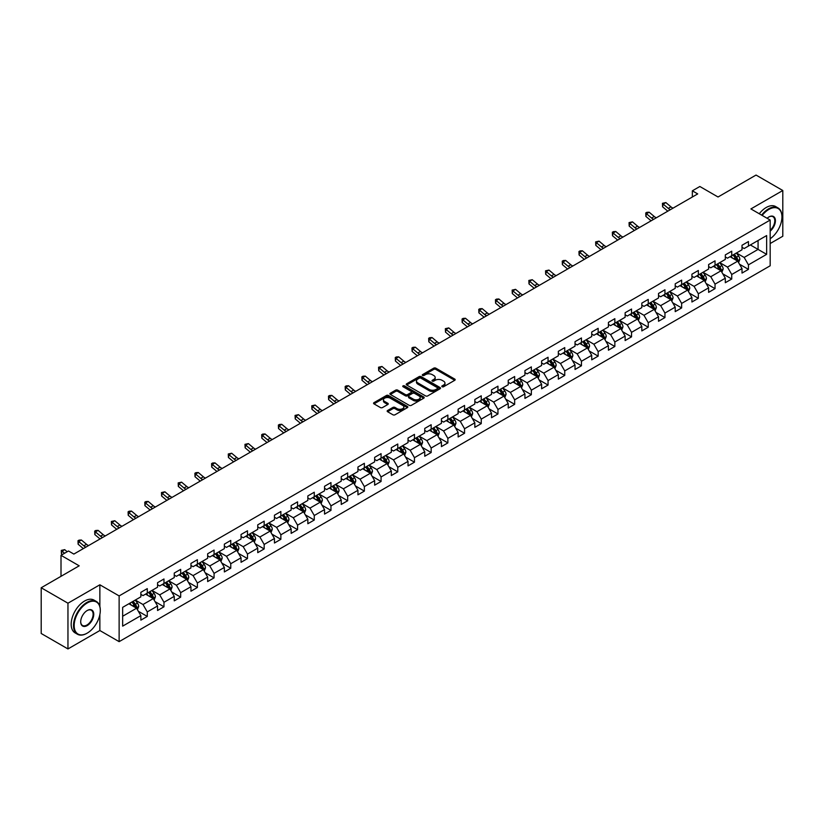 <?xml version="1.0" encoding="UTF-8"?>
<svg xmlns="http://www.w3.org/2000/svg" width="824" height="824" viewBox="0 0 824 824"><rect width="100%" height="100%" fill="white"/><g stroke="black" fill="none" stroke-linecap="round" stroke-linejoin="round"><path stroke-width="1.24" d="M442.107 386.744A1.04 0.597 0 0 0 443.58 386.744L454.745 380.297A1.483 0.855 0 0 0 455.178 379.689A1.483 0.855 0 0 0 454.745 379.081L435.834 368.163A1.483 0.855 0 0 0 433.733 368.163L422.568 374.611A1.04 0.597 0 0 0 424.041 375.456L425.483 374.621A4.759 2.75 0 0 1 432.209 374.621L433.784 375.538A4.759 2.75 0 0 1 435.175 377.474A4.759 2.75 0 0 1 433.784 379.421L432.343 380.245A1.04 0.597 0 0 0 433.805 381.1L435.257 380.266A4.759 2.75 0 0 1 441.973 380.266L443.559 381.172A4.759 2.75 0 0 1 444.95 383.119A4.759 2.75 0 0 1 443.559 385.055L442.107 385.889A1.04 0.597 0 0 0 442.107 386.744L442.107 385.889M387.599 410.507A1.483 0.855 0 0 0 387.167 411.114A1.483 0.855 0 0 0 387.599 411.722L392.914 414.781A1.483 0.855 0 0 0 395.015 414.781L407.406 407.623A1.483 0.855 0 0 0 407.849 407.015A1.483 0.855 0 0 0 407.406 406.407L388.495 395.489A1.483 0.855 0 0 0 386.394 395.489L373.993 402.648A1.483 0.855 0 0 0 373.56 403.255A1.483 0.855 0 0 0 373.993 403.863L380.41 407.561A1.483 0.855 0 0 0 382.511 407.561L387.816 404.502A1.483 0.855 0 0 0 388.248 403.894A1.483 0.855 0 0 0 387.816 403.286L384.633 401.453A3.976 2.297 0 0 1 383.469 399.825A3.976 2.297 0 0 1 385.92 397.704A3.976 2.297 0 0 1 390.257 398.208L402.709 405.398A3.976 2.297 0 0 1 403.873 407.015A3.976 2.297 0 0 1 401.422 409.137A3.976 2.297 0 0 1 397.086 408.642L395.015 407.437A1.483 0.855 0 0 0 392.914 407.437L387.599 410.507L387.599 411.722M770.172 243.533L782.8 236.241L782.8 190.509L756.041 175.059L718.034 196.998L699.844 186.492L692.345 190.818L697.701 193.908L73.851 554.078L68.495 550.988L61.007 555.314L61.007 576.326M99.859 606.505L99.859 584.793L67.959 603.209L41.2 587.759L79.197 565.82L61.007 555.314M99.859 584.793L119.13 595.917L770.172 220.049L770.172 265.781L119.13 641.649L119.13 595.917M782.8 190.509L750.901 208.925L770.172 220.049M425.586 395.911A1.483 0.855 0 0 0 427.687 395.911L440.088 388.753A1.483 0.855 0 0 0 440.521 388.156A1.483 0.855 0 0 0 440.088 387.548L421.177 376.63A1.483 0.855 0 0 0 419.076 376.63L406.675 383.788A1.483 0.855 0 0 0 406.242 384.386A1.483 0.855 0 0 0 406.675 384.993L425.586 395.911M403.461 386.961A1.04 0.597 0 0 1 404.522 387.115L423.732 398.198L411.351 405.346A1.483 0.855 0 0 1 409.25 405.346L390.339 394.428L390.339 393.213A1.483 0.855 0 0 0 389.896 393.821A1.483 0.855 0 0 0 390.339 394.428M390.339 393.213L395.644 390.154A1.483 0.855 0 0 1 397.745 390.154L405.418 394.583A1.483 0.855 0 0 0 407.519 394.583L411.032 392.554A1.483 0.855 0 0 0 411.475 391.946A1.483 0.855 0 0 0 411.032 391.338L403.049 386.724A1.04 0.597 0 0 1 404.522 385.879L423.752 396.983A1.483 0.855 0 0 1 424.185 397.58A1.483 0.855 0 0 1 423.752 398.188L423.752 396.983M67.959 603.209L67.959 648.941L41.2 633.491L41.2 587.759M138.339 611.274L147.28 616.434L147.28 611.923L157.559 605.99L157.559 610.502L163.976 606.794L163.976 602.282L174.255 596.349L174.255 600.861L180.683 597.153L180.683 592.641L190.952 586.709L190.952 591.22L197.379 587.512L197.379 583.001L207.658 577.068L207.658 581.579L214.075 577.871L214.075 573.36L224.355 567.427L224.355 571.938L230.772 568.23L230.772 563.719L241.051 557.786L241.051 562.298L247.478 558.59L247.478 554.078L257.747 548.145L257.747 552.657L264.174 548.949L264.174 544.437L274.443 538.505L274.443 543.016L280.871 539.308L280.871 534.797L291.15 528.864L291.15 533.375L297.567 529.667L297.567 525.156L307.846 519.223L307.846 523.734L314.274 520.026L314.274 515.515L324.543 509.582L324.543 514.094L330.97 510.386L330.97 505.874L341.239 499.941L341.239 504.453L347.666 500.745L347.666 496.233L357.946 490.301L357.946 494.812L364.363 491.104L364.363 486.593L374.642 480.66L374.642 485.171L381.069 481.463L381.069 476.952L391.338 471.019L391.338 475.53L397.765 471.822L397.765 467.311L408.034 461.378L408.034 465.89L414.462 462.182L414.462 457.67L424.741 451.737L424.741 456.249L431.158 452.541L431.158 448.029L441.437 442.097L441.437 446.608L447.865 442.9L447.865 438.389L458.134 432.456L458.134 436.967L464.561 433.259L464.561 428.748L474.83 422.815L474.83 427.326L481.257 423.618L481.257 419.107L491.537 413.174L491.537 417.686L497.954 413.978L497.954 409.466L508.233 403.533L508.233 408.045L514.66 404.337L514.66 399.825L524.929 393.893L524.929 398.404L531.356 394.696L531.356 390.185L541.625 384.252L541.625 388.763L548.053 385.055L548.053 380.544L558.332 374.611L558.332 379.122L564.749 375.414L564.749 370.903L575.028 364.97L575.028 369.482L581.456 365.774L581.456 361.262L591.725 355.329L591.725 359.841L598.152 356.133L598.152 351.621L608.421 345.689L608.421 350.2L614.848 346.492L614.848 341.981L625.128 336.048L625.128 340.559L631.544 336.851L631.544 332.34L641.824 326.407L641.824 330.918L648.241 327.21L648.241 322.699L658.52 316.766L658.52 321.278L664.947 317.57L664.947 313.058L675.216 307.125L675.216 311.637L681.644 307.929L681.644 303.417L691.923 297.485L691.923 301.996L698.34 298.288L698.34 293.777L708.619 287.844L708.619 292.355L715.036 288.647L715.036 284.136L725.316 278.203L725.316 282.714L731.743 279.006L731.743 274.495L742.012 268.562L742.012 273.074L748.439 269.366L748.439 264.854L766.639 254.348L766.639 235.561L758.07 240.505L758.07 249.404L766.639 254.348M147.28 616.434L140.863 620.142L140.863 615.631L122.663 626.137L122.663 607.35L140.863 596.844L140.863 592.332L147.28 588.624L147.28 593.136L157.559 587.203L157.559 582.692L163.976 578.984L163.976 583.495L174.255 577.562L174.255 573.051L180.683 569.343L180.683 573.854L190.952 567.921L190.952 563.41L197.379 559.702L197.379 564.213L207.658 558.281L207.658 553.769L214.075 550.061L214.075 554.573L224.355 548.64L224.355 544.128L230.772 540.42L230.772 544.932L241.051 538.999L241.051 534.488L247.478 530.78L247.478 535.291L257.747 529.358L257.747 524.847L264.174 521.139L264.174 525.65L274.443 519.717L274.443 515.206L280.871 511.498L280.871 516.009L291.15 510.077L291.15 505.565L297.567 501.857L297.567 506.369L307.846 500.436L307.846 495.924L314.274 492.216L314.274 496.728L324.543 490.795L324.543 486.284L330.97 482.576L330.97 487.087L341.239 481.154L341.239 476.643L347.666 472.935L347.666 477.446L357.946 471.513L357.946 467.002L364.363 463.294L364.363 467.805L374.642 461.873L374.642 457.361L381.069 453.653L381.069 458.165L391.338 452.232L391.338 447.72L397.765 444.012L397.765 448.524L408.034 442.591L408.034 438.08L414.462 434.372L414.462 438.883L424.741 432.95L424.741 428.439L431.158 424.731L431.158 429.242L441.437 423.309L441.437 418.798L447.865 415.09L447.865 419.601L458.134 413.669L458.134 409.157L464.561 405.449L464.561 409.961L474.83 404.028L474.83 399.516L481.257 395.808L481.257 400.32L491.537 394.387L491.537 389.876L497.954 386.168L497.954 390.679L508.233 384.746L508.233 380.235L514.66 376.527L514.66 381.038L524.929 375.105L524.929 370.594L531.356 366.886L531.356 371.397L541.625 365.465L541.625 360.953L548.053 357.245L548.053 361.757L558.332 355.824L558.332 351.312L564.749 347.604L564.749 352.116L575.028 346.183L575.028 341.672L581.456 337.964L581.456 342.475L591.725 336.542L591.725 332.031L598.152 328.323L598.152 332.834L608.421 326.901L608.421 322.39L614.848 318.682L614.848 323.193L625.128 317.261L625.128 312.749L631.544 309.041L631.544 313.553L641.824 307.62L641.824 303.108L648.241 299.4L648.241 303.912L658.52 297.979L658.52 293.468L664.947 289.76L664.947 294.271L675.216 288.338L675.216 283.827L681.644 280.119L681.644 284.63L691.923 278.697L691.923 274.186L698.34 270.478L698.34 274.989L708.619 269.057L708.619 264.545L715.036 260.837L715.036 265.349L725.316 259.416L725.316 254.904L731.743 251.196L731.743 255.708L742.012 249.775L742.012 245.264L748.439 241.556L748.439 246.067L766.639 235.561M145.57 594.125L153.274 598.574L142.995 604.507L135.291 600.057M140.863 594.372L142.995 595.608L147.28 593.136M142.995 604.507L147.28 611.923M153.274 598.574L157.559 605.99M162.266 584.484L169.971 588.933L159.702 594.866L151.987 590.417M157.559 584.731L159.702 585.967L163.976 583.495M159.702 594.866L163.976 602.282M169.971 588.933L174.255 596.349M178.963 574.843L186.677 579.293L176.398 585.225L168.693 580.776M174.255 575.09L176.398 576.326L180.683 573.854M176.398 585.225L180.683 592.641M186.677 579.293L190.952 586.709M195.669 565.202L203.374 569.652L193.094 575.585L185.39 571.135M190.952 565.449L193.094 566.685L197.379 564.213M193.094 575.585L197.379 583.001M203.374 569.652L207.658 577.068M212.365 555.561L220.07 560.011L209.79 565.944L202.086 561.494M207.658 555.809L209.79 557.045L214.075 554.573M209.79 565.944L214.075 573.36M220.07 560.011L224.355 567.427M229.062 545.921L236.766 550.37L226.497 556.303L218.782 551.853M224.355 546.168L226.497 547.404L230.772 544.932M226.497 556.303L230.772 563.719M236.766 550.37L241.051 557.786M245.758 536.28L253.473 540.729L243.193 546.662L235.489 542.213M241.051 536.527L243.193 537.763L247.478 535.291M243.193 546.662L247.478 554.078M253.473 540.729L257.747 548.145M262.465 526.639L270.169 531.089L259.89 537.021L252.185 532.572M257.747 526.886L259.89 528.122L264.174 525.65M259.89 537.021L264.174 544.437M270.169 531.089L274.443 538.505M279.161 516.998L286.865 521.448L276.586 527.381L268.882 522.931M274.443 517.245L276.586 518.481L280.871 516.009M276.586 527.381L280.871 534.797M286.865 521.448L291.15 528.864M295.857 507.357L303.562 511.807L293.293 517.74L285.578 513.29M291.15 507.605L293.293 508.841L297.567 506.369M293.293 517.74L297.567 525.156M303.562 511.807L307.846 519.223M312.553 497.717L320.268 502.166L309.989 508.099L302.284 503.649M307.846 497.964L309.989 499.2L314.274 496.728M309.989 508.099L314.274 515.515M320.268 502.166L324.543 509.582M329.25 488.076L336.964 492.525L326.685 498.458L318.981 494.009M324.543 488.323L326.685 489.559L330.97 487.087M326.685 498.458L330.97 505.874M336.964 492.525L341.239 499.941M345.956 478.435L353.661 482.885L343.381 488.817L335.677 484.368M341.239 478.682L343.381 479.918L347.666 477.446M343.381 488.817L347.666 496.233M353.661 482.885L357.946 490.301M362.653 468.794L370.357 473.244L360.088 479.177L352.373 474.727M357.946 469.041L360.088 470.277L364.363 467.805M360.088 479.177L364.363 486.593M370.357 473.244L374.642 480.66M379.349 459.153L387.064 463.603L376.784 469.536L369.08 465.086M374.642 459.401L376.784 460.637L381.069 458.165M376.784 469.536L381.069 476.952M387.064 463.603L391.338 471.019M396.045 449.513L403.76 453.962L393.481 459.895L385.776 455.445M391.338 449.76L393.481 450.996L397.765 448.524M393.481 459.895L397.765 467.311M403.76 453.962L408.034 461.378M412.752 439.872L420.456 444.321L410.177 450.254L402.473 445.805M408.034 440.119L410.177 441.355L414.462 438.883M410.177 450.254L414.462 457.67M420.456 444.321L424.741 451.737M429.448 430.231L437.153 434.681L426.884 440.613L419.169 436.164M424.741 430.478L426.884 431.714L431.158 429.242M426.884 440.613L431.158 448.029M437.153 434.681L441.437 442.097M446.144 420.59L453.859 425.04L443.58 430.973L435.875 426.523M441.437 420.837L443.58 422.073L447.865 419.601M443.58 430.973L447.865 438.389M453.859 425.04L458.134 432.456M462.841 410.949L470.556 415.399L460.276 421.332L452.572 416.882M458.134 411.197L460.276 412.433L464.561 409.961M460.276 421.332L464.561 428.748M470.556 415.399L474.83 422.815M479.547 401.309L487.252 405.758L476.972 411.691L469.268 407.241M474.83 401.556L476.972 402.792L481.257 400.32M476.972 411.691L481.257 419.107M487.252 405.758L491.537 413.174M496.244 391.668L503.948 396.117L493.679 402.05L485.964 397.601M491.537 391.915L493.679 393.151L497.954 390.679M493.679 402.05L497.954 409.466M503.948 396.117L508.233 403.533M512.94 382.027L520.644 386.477L510.375 392.409L502.671 387.96M508.233 382.274L510.375 383.51L514.66 381.038M510.375 392.409L514.66 399.825M520.644 386.477L524.929 393.893M529.636 372.386L537.351 376.836L527.072 382.769L519.367 378.319M524.929 372.633L527.072 373.869L531.356 371.397M527.072 382.769L531.356 390.185M537.351 376.836L541.625 384.252M546.343 362.745L554.047 367.195L543.768 373.128L536.064 368.678M541.625 362.993L543.768 364.229L548.053 361.757M543.768 373.128L548.053 380.544M554.047 367.195L558.332 374.611M563.039 353.105L570.744 357.554L560.475 363.487L552.76 359.037M558.332 353.352L560.475 354.588L564.749 352.116M560.475 363.487L564.749 370.903M570.744 357.554L575.028 364.97M579.736 343.464L587.44 347.913L577.171 353.846L569.466 349.397M575.028 343.711L577.171 344.947L581.456 342.475M577.171 353.846L581.456 361.262M587.44 347.913L591.725 355.329M596.432 333.823L604.146 338.273L593.867 344.205L586.163 339.756M591.725 334.07L593.867 335.306L598.152 332.834M593.867 344.205L598.152 351.621M604.146 338.273L608.421 345.689M613.138 324.182L620.843 328.632L610.563 334.565L602.859 330.115M608.421 324.429L610.563 325.665L614.848 323.193M610.563 334.565L614.848 341.981M620.843 328.632L625.128 336.048M629.835 314.541L637.539 318.991L627.27 324.924L619.555 320.474M625.128 314.789L627.27 316.025L631.544 313.553M627.27 324.924L631.544 332.34M637.539 318.991L641.824 326.407M646.531 304.901L654.235 309.35L643.966 315.283L636.262 310.833M641.824 305.148L643.966 306.384L648.241 303.912M643.966 315.283L648.241 322.699M654.235 309.35L658.52 316.766M663.227 295.26L670.942 299.709L660.663 305.642L652.958 301.193M658.52 295.507L660.663 296.743L664.947 294.271M660.663 305.642L664.947 313.058M670.942 299.709L675.216 307.125M679.934 285.619L687.638 290.069L677.359 296.001L669.654 291.552M675.216 285.866L677.359 287.102L681.644 284.63M677.359 296.001L681.644 303.417M687.638 290.069L691.923 297.485M696.63 275.978L704.335 280.428L694.066 286.361L686.351 281.911M691.923 276.225L694.066 277.461L698.34 274.989M694.066 286.361L698.34 293.777M704.335 280.428L708.619 287.844M713.327 266.337L721.031 270.787L710.762 276.72L703.047 272.27M708.619 266.585L710.762 267.821L715.036 265.349M710.762 276.72L715.036 284.136M721.031 270.787L725.316 278.203M730.023 256.697L737.738 261.146L727.458 267.079L719.754 262.629M725.316 256.944L727.458 258.18L731.743 255.708M727.458 267.079L731.743 274.495M737.738 261.146L742.012 268.562M750.365 244.955L758.07 249.404L744.154 257.438L736.45 252.989M742.012 247.303L744.154 248.539L748.439 246.067M744.154 257.438L748.439 264.854M67.959 648.941L99.859 630.525L119.13 641.649M692.345 190.818L692.345 196.998M122.663 616.249L136.578 608.215L128.874 603.765M136.578 608.215L140.863 615.631M739.499 264.205L748.439 269.366M722.803 273.846L731.743 279.006M706.106 283.487L715.036 288.647M689.4 293.128L698.34 298.288M672.703 302.769L681.644 307.929M656.007 312.409L664.947 317.57M639.311 322.05L648.241 327.21M622.604 331.691L631.544 336.851M605.908 341.332L614.848 346.492M589.212 350.973L598.152 356.133M572.515 360.613L581.456 365.774M555.809 370.254L564.749 375.414M539.112 379.895L548.053 385.055M522.416 389.536L531.356 394.696M505.72 399.177L514.66 404.337M489.013 408.817L497.954 413.978M472.317 418.458L481.257 423.618M455.621 428.099L464.561 433.259M438.924 437.74L447.865 442.9M422.228 447.381L431.158 452.541M405.521 457.021L414.462 462.182M388.825 466.662L397.765 471.822M372.129 476.303L381.069 481.463M355.432 485.944L364.363 491.104M338.726 495.584L347.666 500.745M322.029 505.225L330.97 510.386M305.333 514.866L314.274 520.026M288.637 524.507L297.567 529.667M271.93 534.148L280.871 539.308M255.234 543.789L264.174 548.949M238.538 553.429L247.478 558.59M221.841 563.07L230.772 568.23M205.135 572.711L214.075 577.871M188.439 582.352L197.379 587.512M171.742 591.993L180.683 597.153M155.046 601.633L163.976 606.794M99.859 630.525L99.859 614.58M442.529 386.889L443.559 386.291A4.759 2.75 0 0 0 444.95 384.355L444.95 383.119M435.175 377.474L435.175 378.71A4.759 2.75 0 0 1 433.784 380.657L432.755 381.244M454.724 380.307L435.834 369.399A1.483 0.855 0 0 0 433.733 369.399L422.98 375.6M440.088 387.548L440.088 388.753L421.177 377.866A1.483 0.855 0 0 0 419.076 377.866L406.696 385.004L406.675 383.788M437.462 388.578A1.04 0.597 0 0 0 437.462 387.723L420.858 378.144A1.04 0.597 0 0 0 419.385 378.144L417.861 379.019A4.759 2.75 0 0 0 416.47 380.966A4.759 2.75 0 0 0 417.861 382.903L429.211 389.453A4.759 2.75 0 0 0 435.937 389.453L437.462 388.578L437.462 389.814A1.04 0.597 0 0 0 437.76 389.392L437.76 388.156M416.47 380.966L416.47 382.202A4.759 2.75 0 0 0 417.861 384.139L417.861 382.903M437.462 389.814L435.937 390.689A4.759 2.75 0 0 1 429.211 390.689L417.861 384.139M390.36 394.438L395.644 391.39L395.644 390.154M411.475 391.946L411.475 393.182A1.483 0.855 0 0 1 411.032 393.79L407.519 395.819A1.483 0.855 0 0 1 405.418 395.819L397.745 391.39A1.483 0.855 0 0 0 395.644 391.39M413.37 399.177A3.976 2.297 0 0 0 417.706 399.671A3.976 2.297 0 0 0 420.158 397.549A3.976 2.297 0 0 0 418.994 395.932L414.606 393.398A1.483 0.855 0 0 0 412.505 393.398L408.982 395.427A1.483 0.855 0 0 0 408.549 396.035A1.483 0.855 0 0 0 408.982 396.643L413.37 399.177L413.37 400.413A3.976 2.297 0 0 0 417.706 400.907A3.976 2.297 0 0 0 420.158 398.785L420.158 397.549M408.549 396.035L408.549 397.271A1.483 0.855 0 0 0 408.982 397.879L408.982 396.643M413.37 400.413L408.982 397.879M403.873 407.015L403.873 408.251A3.976 2.297 0 0 1 401.422 410.373A3.976 2.297 0 0 1 397.086 409.878L395.015 408.673A1.483 0.855 0 0 0 392.914 408.673L387.62 411.732M383.469 399.825L383.469 401.061A3.976 2.297 0 0 0 384.633 402.689L384.633 401.453M387.795 404.512L384.633 402.689M407.386 407.633L388.495 396.725A1.483 0.855 0 0 0 386.394 396.725L374.014 403.873L373.993 402.648M738.582 262.609L739.849 259.395A4.007 2.317 -120 0 0 738.572 255.986L736.368 253.04M732.515 258.128L731.012 256.13M733.041 254.956L735.255 257.902A4.007 2.317 60 0 1 736.399 260.312L737.686 259.57A4.007 2.317 -120 0 0 736.543 257.16L734.328 254.214M733.329 254.791L735.781 258.056A2.039 1.184 60 0 1 736.151 258.685L737.686 259.57M670.375 209.677A7.571 4.367 60 0 1 668.285 208.41L663.186 204.115L662.589 206.793L667.687 211.078A11.351 6.551 -120 0 0 667.801 211.171M673.054 208.132A7.571 4.367 60 0 1 670.963 206.865L665.854 202.57L663.186 204.115L662.444 203.312L665.854 202.57M662.589 206.793L662.444 203.312M770.172 238.764A18.468 10.661 120 0 0 781.945 216.959A18.468 10.661 120 0 0 768.885 209.42A18.468 10.661 120 0 0 762.179 215.435M761.623 215.105A18.921 10.928 -60 0 1 768.565 208.863A18.921 10.928 -60 0 1 778.021 207.926A18.921 10.928 -60 0 1 781.945 216.588A18.921 10.928 -60 0 1 781.945 216.774M767.103 218.278A9.239 5.335 -60 0 1 768.885 216.959L768.885 216.959A9.239 5.335 -60 0 1 775.384 219.998A9.239 5.335 -60 0 1 770.172 231.142M759.264 213.746A18.921 10.928 -60 0 1 766.207 207.504A18.921 10.928 -60 0 1 775.672 206.567L778.021 207.926M770.172 230.308A8.776 5.068 120 0 0 774.56 222.707A8.776 5.068 120 0 0 772.953 216.702A8.776 5.068 120 0 0 768.72 217.052M86.911 633.306L87.231 633.12A18.468 10.661 120 0 0 100.291 610.502A18.468 10.661 120 0 0 87.231 602.962A18.468 10.661 120 0 0 74.17 625.581A18.468 10.661 120 0 0 87.231 633.12L86.911 633.306A18.921 10.928 -60 0 1 77.446 634.243A18.921 10.928 -60 0 1 74.541 619.082A18.921 10.928 -60 0 1 86.911 602.406A18.921 10.928 -60 0 1 96.367 601.469A18.921 10.928 -60 0 1 100.291 610.131A18.921 10.928 -60 0 1 100.291 610.327M87.231 625.581A9.239 5.335 -60 0 1 80.7 621.811A9.239 5.335 -60 0 1 87.231 610.502L87.231 610.502A9.239 5.335 -60 0 1 93.761 614.271A9.239 5.335 -60 0 1 87.231 625.581M80.7 621.626A8.776 5.068 120 0 0 82.513 625.467A8.776 5.068 120 0 0 86.911 625.025A8.776 5.068 120 0 0 92.648 617.289A8.776 5.068 120 0 0 91.299 610.254A8.776 5.068 120 0 0 87.066 610.605M77.446 634.243L75.087 632.884A18.921 10.928 -60 0 1 72.193 617.722A18.921 10.928 -60 0 1 84.553 601.046A18.921 10.928 -60 0 1 94.018 600.109L96.367 601.469M721.886 272.25L723.153 269.046A4.007 2.317 -120 0 0 721.875 265.627L719.661 262.681M715.809 267.769L714.315 265.771M716.344 264.597L718.559 267.543A4.007 2.317 60 0 1 719.702 269.953L720.99 269.211A4.007 2.317 -120 0 0 719.836 266.801L717.632 263.855M716.623 264.432L719.074 267.707A2.039 1.184 60 0 1 719.445 268.325L720.99 269.211M705.179 281.89L706.456 278.687A4.007 2.317 -120 0 0 705.179 275.267L702.965 272.322M699.113 277.41L697.619 275.412M699.648 274.238L701.852 277.183A4.007 2.317 60 0 1 703.006 279.594L704.293 278.852A4.007 2.317 -120 0 0 703.14 276.442L700.936 273.496M699.926 274.073L702.378 277.348A2.039 1.184 60 0 1 702.748 277.966L704.293 278.852M653.679 219.318A7.571 4.367 60 0 1 651.588 218.051L646.48 213.756L645.892 216.434L650.991 220.719A11.351 6.551 -120 0 0 651.094 220.811M656.347 217.773A7.571 4.367 60 0 1 654.256 216.506L649.158 212.211L646.48 213.756L645.748 212.953L646.819 212.335L649.158 212.211M645.892 216.434L645.748 212.953M636.973 228.959A7.571 4.367 60 0 1 634.882 227.692L629.783 223.397L629.186 226.075L634.295 230.36A11.351 6.551 -120 0 0 634.398 230.452M639.651 227.414A7.571 4.367 60 0 1 637.56 226.147L632.461 221.852L629.783 223.397L629.052 222.604L632.461 221.852M629.186 226.075L629.052 222.604M688.483 291.531L689.76 288.328A4.007 2.317 -120 0 0 688.473 284.908L686.268 281.963M682.416 287.051L680.912 285.053M682.952 283.878L685.156 286.824A4.007 2.317 60 0 1 686.31 289.234L687.587 288.493A4.007 2.317 -120 0 0 686.444 286.082L684.229 283.137M683.23 283.714L685.681 286.989A2.039 1.184 60 0 1 686.052 287.607L687.587 288.493M671.787 301.172L673.054 297.969A4.007 2.317 -120 0 0 671.776 294.549L669.572 291.603M665.72 296.692L664.216 294.693M666.245 293.519L668.46 296.465A4.007 2.317 60 0 1 669.603 298.875L670.891 298.133A4.007 2.317 -120 0 0 669.747 295.723L667.533 292.778M666.534 293.354L668.985 296.63A2.039 1.184 60 0 1 669.356 297.248L670.891 298.133M655.09 310.813L656.357 307.609A4.007 2.317 -120 0 0 655.08 304.19L652.865 301.244M649.013 306.332L647.52 304.334M649.549 303.16L651.763 306.106A4.007 2.317 60 0 1 652.907 308.516L654.194 307.774A4.007 2.317 -120 0 0 653.041 305.364L650.836 302.418M649.827 302.995L652.278 306.271A2.039 1.184 60 0 1 652.649 306.889L654.194 307.774M620.276 238.6A7.571 4.367 60 0 1 618.185 237.333L613.087 233.037L612.49 235.715L617.588 240A11.351 6.551 -120 0 0 617.701 240.093M622.954 237.055A7.571 4.367 60 0 1 620.863 235.788L615.765 231.493L613.087 233.037L612.356 232.244L613.427 231.626L615.765 231.493M612.49 235.715L612.356 232.244M603.58 248.24A7.571 4.367 60 0 1 601.489 246.973L596.391 242.689L595.793 245.356L600.892 249.641A11.351 6.551 -120 0 0 601.005 249.734M606.258 246.695A7.571 4.367 60 0 1 604.167 245.428L599.058 241.144L596.391 242.689L595.649 241.885L599.058 241.144M595.793 245.356L595.649 241.885M586.884 257.881A7.571 4.367 60 0 1 584.793 256.614L579.684 252.329L579.097 254.997L584.195 259.282A11.351 6.551 -120 0 0 584.298 259.375M589.551 256.336A7.571 4.367 60 0 1 587.461 255.069L582.362 250.784L579.684 252.329L578.953 251.526L580.024 250.908L582.362 250.784M579.097 254.997L578.953 251.526M570.177 267.522A7.571 4.367 60 0 1 568.086 266.255L562.988 261.97L562.39 264.638L567.499 268.923A11.351 6.551 -120 0 0 567.602 269.015M572.855 265.977A7.571 4.367 60 0 1 570.764 264.71L565.666 260.425L562.988 261.97L562.256 261.167L563.328 260.549L565.666 260.425M562.39 264.638L562.256 261.167M553.481 277.163A7.571 4.367 60 0 1 551.39 275.896L546.291 271.611L545.694 274.279L550.793 278.563A11.351 6.551 -120 0 0 550.906 278.656M556.159 275.618A7.571 4.367 60 0 1 554.068 274.351L548.969 270.066L546.291 271.611L545.56 270.808L548.969 270.066M545.694 274.279L545.56 270.808M536.784 286.803A7.571 4.367 60 0 1 534.694 285.537L529.595 281.252L528.998 283.919L534.096 288.204A11.351 6.551 -120 0 0 534.209 288.297M539.462 285.258A7.571 4.367 60 0 1 537.372 283.992L532.263 279.707L529.595 281.252L528.854 280.448L532.263 279.707M528.998 283.919L528.854 280.448M520.088 296.444A7.571 4.367 60 0 1 517.997 295.177L512.889 290.893L512.301 293.56L517.4 297.845A11.351 6.551 -120 0 0 517.503 297.938M522.756 294.899A7.571 4.367 60 0 1 520.665 293.632L515.567 289.348L512.889 290.893L512.157 290.089L515.567 289.348M512.301 293.56L512.157 290.089M503.382 306.095A7.571 4.367 60 0 1 501.291 304.818L496.192 300.533L495.595 303.201L500.704 307.486A11.351 6.551 -120 0 0 500.807 307.579M506.06 304.54A7.571 4.367 60 0 1 503.969 303.273L498.87 298.988L496.192 300.533L495.461 299.73L496.532 299.112L498.87 298.988M495.595 303.201L495.461 299.73M486.685 315.736A7.571 4.367 60 0 1 484.594 314.459L479.496 310.174L478.899 312.842L483.997 317.127A11.351 6.551 -120 0 0 484.11 317.219M489.363 314.191A7.571 4.367 60 0 1 487.272 312.914L482.174 308.629L479.496 310.174L478.765 309.371L479.836 308.753L482.174 308.629M478.899 312.842L478.765 309.371M469.989 325.377A7.571 4.367 60 0 1 467.898 324.1L462.8 319.815L462.202 322.483L467.301 326.767A11.351 6.551 -120 0 0 467.414 326.86M472.667 323.832A7.571 4.367 60 0 1 470.576 322.555L465.467 318.27L462.8 319.815L462.068 319.012L463.129 318.394L465.467 318.27M462.202 322.483L462.068 319.012M453.293 335.018A7.571 4.367 60 0 1 451.202 333.741L446.093 329.456L445.506 332.123L450.604 336.408A11.351 6.551 -120 0 0 450.707 336.501M455.96 333.473A7.571 4.367 60 0 1 453.87 332.196L448.771 327.911L446.093 329.456L445.362 328.652L448.771 327.911M445.506 332.123L445.362 328.652M436.586 344.659A7.571 4.367 60 0 1 434.495 343.381L429.397 339.097L428.799 341.764L433.908 346.049A11.351 6.551 -120 0 0 434.011 346.142M439.264 343.114A7.571 4.367 60 0 1 437.173 341.836L432.075 337.552L429.397 339.097L428.665 338.293L429.737 337.675L432.075 337.552M428.799 341.764L428.665 338.293M419.89 354.299A7.571 4.367 60 0 1 417.799 353.022L412.7 348.737L412.103 351.405L417.202 355.69A11.351 6.551 -120 0 0 417.315 355.783M422.568 352.754A7.571 4.367 60 0 1 420.477 351.477L415.378 347.192L412.7 348.737L411.969 347.934L413.04 347.316L415.378 347.192M412.103 351.405L411.969 347.934M403.193 363.94A7.571 4.367 60 0 1 401.103 362.663L396.004 358.378L395.407 361.046L400.505 365.331A11.351 6.551 -120 0 0 400.618 365.423M405.872 362.395A7.571 4.367 60 0 1 403.781 361.118L398.672 356.833L396.004 358.378L395.273 357.575L396.334 356.957L398.672 356.833M395.407 361.046L395.273 357.575M386.497 373.581A7.571 4.367 60 0 1 384.406 372.304L379.298 368.019L378.71 370.687L383.809 374.972A11.351 6.551 -120 0 0 383.912 375.064M389.165 372.036A7.571 4.367 60 0 1 387.074 370.759L381.976 366.474L379.298 368.019L378.566 367.216L381.976 366.474M378.71 370.687L378.566 367.216M369.791 383.222A7.571 4.367 60 0 1 367.7 381.945L362.601 377.66L362.004 380.327L367.113 384.612A11.351 6.551 -120 0 0 367.216 384.705M372.469 381.677A7.571 4.367 60 0 1 370.378 380.4L365.279 376.115L362.601 377.66L361.87 376.856L362.941 376.238L365.279 376.115M362.004 380.327L361.87 376.856M353.094 392.863A7.571 4.367 60 0 1 351.003 391.585L345.905 387.301L345.308 389.968L350.406 394.253A11.351 6.551 -120 0 0 350.519 394.346M355.772 391.318A7.571 4.367 60 0 1 353.681 390.04L348.583 385.756L345.905 387.301L345.174 386.497L346.245 385.879L348.583 385.756M345.308 389.968L345.174 386.497M336.398 402.503A7.571 4.367 60 0 1 334.307 401.226L329.209 396.941L328.611 399.609L333.71 403.894A11.351 6.551 -120 0 0 333.823 403.987M339.076 400.958A7.571 4.367 60 0 1 336.985 399.681L331.876 395.396L329.209 396.941L328.477 396.138L329.538 395.52L331.876 395.396M328.611 399.609L328.477 396.138M319.702 412.144A7.571 4.367 60 0 1 317.611 410.867L312.502 406.582L311.915 409.25L317.013 413.535A11.351 6.551 -120 0 0 317.116 413.627M322.369 410.599A7.571 4.367 60 0 1 320.289 409.322L315.18 405.037L312.502 406.582L311.771 405.779L315.18 405.037M311.915 409.25L311.771 405.779M638.384 320.454L639.661 317.25A4.007 2.317 -120 0 0 638.384 313.831L636.169 310.885M632.317 315.973L630.824 313.975M632.853 312.801L635.057 315.747A4.007 2.317 60 0 1 636.21 318.157L637.498 317.415A4.007 2.317 -120 0 0 636.344 315.005L634.14 312.059M633.131 312.636L635.582 315.911A2.039 1.184 60 0 1 635.953 316.529L637.498 317.415M621.687 330.094L622.965 326.891A4.007 2.317 -120 0 0 621.677 323.471L619.473 320.526M615.621 325.614L614.117 323.616M616.156 322.442L618.361 325.387A4.007 2.317 60 0 1 619.514 327.798L620.791 327.056A4.007 2.317 -120 0 0 619.648 324.646L617.434 321.7M616.434 322.277L618.886 325.552A2.039 1.184 60 0 1 619.257 326.17L620.791 327.056M604.991 339.735L606.258 336.532A4.007 2.317 -120 0 0 604.981 333.112L602.777 330.167M598.924 335.255L597.421 333.257M599.46 332.082L601.664 335.028A4.007 2.317 60 0 1 602.808 337.438L604.095 336.697A4.007 2.317 -120 0 0 602.952 334.287L600.737 331.341M599.738 331.918L602.189 335.193A2.039 1.184 60 0 1 602.56 335.811L604.095 336.697M588.295 349.376L589.562 346.173A4.007 2.317 -120 0 0 588.284 342.753L586.07 339.807M582.228 344.896L580.724 342.897M582.753 341.723L584.968 344.669A4.007 2.317 60 0 1 586.111 347.079L587.399 346.338A4.007 2.317 -120 0 0 586.245 343.927L584.041 340.982M583.031 341.558L585.483 344.834A2.039 1.184 60 0 1 585.854 345.452L587.399 346.338M571.588 359.017L572.865 355.813A4.007 2.317 -120 0 0 571.588 352.394L569.374 349.448M565.521 354.536L564.028 352.538M566.057 351.364L568.272 354.31A4.007 2.317 60 0 1 569.415 356.72L570.702 355.978A4.007 2.317 -120 0 0 569.549 353.568L567.345 350.622M566.335 351.199L568.787 354.474A2.039 1.184 60 0 1 569.157 355.093L570.702 355.978M554.892 368.658L556.169 365.454A4.007 2.317 -120 0 0 554.882 362.035L552.677 359.089M548.825 364.177L547.321 362.179M549.361 361.005L551.565 363.951A4.007 2.317 60 0 1 552.719 366.361L553.996 365.619A4.007 2.317 -120 0 0 552.852 363.209L550.638 360.263M549.639 360.84L552.09 364.115A2.039 1.184 60 0 1 552.461 364.733L553.996 365.619M538.196 378.298L539.462 375.095A4.007 2.317 -120 0 0 538.185 371.676L535.981 368.73M532.129 373.818L530.625 371.82M532.664 370.646L534.869 373.591A4.007 2.317 60 0 1 536.012 376.002L537.299 375.26A4.007 2.317 -120 0 0 536.156 372.85L533.942 369.904M532.943 370.481L535.394 373.756A2.039 1.184 60 0 1 535.765 374.374L537.299 375.26M521.499 387.939L522.766 384.736A4.007 2.317 -120 0 0 521.489 381.316L519.274 378.371M515.433 383.459L513.929 381.461M515.958 380.286L518.172 383.232A4.007 2.317 60 0 1 519.316 385.642L520.603 384.901A4.007 2.317 -120 0 0 519.45 382.491L517.245 379.545M516.236 380.122L518.687 383.397A2.039 1.184 60 0 1 519.058 384.015L520.603 384.901M504.793 397.58L506.07 394.377A4.007 2.317 -120 0 0 504.793 390.957L502.578 388.011M498.726 393.099L497.233 391.101M499.262 389.927L501.476 392.873A4.007 2.317 60 0 1 502.619 395.283L503.907 394.542A4.007 2.317 -120 0 0 502.753 392.131L500.549 389.186M499.54 389.762L501.991 393.038A2.039 1.184 60 0 1 502.362 393.656L503.907 394.542M488.096 407.221L489.374 404.017A4.007 2.317 -120 0 0 488.086 400.598L485.882 397.652M482.03 402.74L480.526 400.742M482.565 399.568L484.769 402.514A4.007 2.317 60 0 1 485.923 404.924L487.2 404.182A4.007 2.317 -120 0 0 486.057 401.772L483.843 398.826M482.843 399.403L485.295 402.678A2.039 1.184 60 0 1 485.666 403.297L487.2 404.182M471.4 416.862L472.667 413.658A4.007 2.317 -120 0 0 471.39 410.239L469.186 407.293M465.333 412.381L463.83 410.383M465.869 409.209L468.073 412.154A4.007 2.317 60 0 1 469.227 414.565L470.504 413.823A4.007 2.317 -120 0 0 469.361 411.413L467.146 408.467M466.147 409.044L468.599 412.319A2.039 1.184 60 0 1 468.969 412.937L470.504 413.823M454.704 426.502L455.971 423.299A4.007 2.317 -120 0 0 454.693 419.88L452.479 416.934M448.637 422.022L447.133 420.024M449.162 418.849L451.377 421.795A4.007 2.317 60 0 1 452.52 424.206L453.808 423.464A4.007 2.317 -120 0 0 452.654 421.054L450.45 418.108M449.441 418.685L451.892 421.96A2.039 1.184 60 0 1 452.263 422.578L453.808 423.464M437.997 436.143L439.274 432.94A4.007 2.317 -120 0 0 437.997 429.52L435.783 426.575M431.931 431.663L430.437 429.664M432.466 428.49L434.681 431.436A4.007 2.317 60 0 1 435.824 433.846L437.111 433.105A4.007 2.317 -120 0 0 435.958 430.695L433.754 427.749M432.744 428.326L435.196 431.601A2.039 1.184 60 0 1 435.566 432.219L437.111 433.105M421.301 445.784L422.578 442.581A4.007 2.317 -120 0 0 421.291 439.161L419.086 436.215M415.234 441.303L413.73 439.305M415.77 438.131L417.974 441.077A4.007 2.317 60 0 1 419.128 443.487L420.405 442.746A4.007 2.317 -120 0 0 419.262 440.335L417.047 437.389M416.048 437.966L418.499 441.242A2.039 1.184 60 0 1 418.87 441.86L420.405 442.746M404.605 455.425L405.872 452.222A4.007 2.317 -120 0 0 404.594 448.802L402.39 445.856M398.538 450.944L397.034 448.946M399.074 447.772L401.278 450.718A4.007 2.317 60 0 1 402.431 453.128L403.709 452.386A4.007 2.317 -120 0 0 402.565 449.976L400.351 447.03M399.352 447.607L401.803 450.882A2.039 1.184 60 0 1 402.174 451.501L403.709 452.386M387.908 465.066L389.175 461.862A4.007 2.317 -120 0 0 387.898 458.443L385.683 455.497M381.842 460.585L380.338 458.587M382.367 457.413L384.581 460.358A4.007 2.317 60 0 1 385.725 462.769L387.012 462.027A4.007 2.317 -120 0 0 385.869 459.617L383.654 456.671M382.645 457.248L385.096 460.523A2.039 1.184 60 0 1 385.467 461.141L387.012 462.027M371.202 474.706L372.479 471.503A4.007 2.317 -120 0 0 371.202 468.084L368.987 465.138M365.135 470.226L363.642 468.228M365.671 467.053L367.885 469.999A4.007 2.317 60 0 1 369.028 472.42L370.316 471.678A4.007 2.317 -120 0 0 369.162 469.258L366.958 466.312M365.949 466.889L368.4 470.164A2.039 1.184 60 0 1 368.771 470.782L370.316 471.678M354.505 484.347L355.783 481.144A4.007 2.317 -120 0 0 354.495 477.724L352.291 474.779M348.439 479.867L346.935 477.868M348.974 476.694L351.178 479.64A4.007 2.317 60 0 1 352.332 482.061L353.609 481.319A4.007 2.317 -120 0 0 352.466 478.899L350.262 475.953M349.252 476.529L351.704 479.805A2.039 1.184 60 0 1 352.075 480.423L353.609 481.319M337.809 493.988L339.086 490.785A4.007 2.317 -120 0 0 337.799 487.365L335.595 484.419M331.742 489.507L330.239 487.509M332.278 486.335L334.482 489.281A4.007 2.317 60 0 1 335.636 491.701L336.913 490.96A4.007 2.317 -120 0 0 335.77 488.539L333.555 485.594M332.556 486.17L335.007 489.446A2.039 1.184 60 0 1 335.378 490.064L336.913 490.96M321.113 503.629L322.38 500.426A4.007 2.317 -120 0 0 321.103 497.006L318.888 494.06M315.046 499.148L313.542 497.15M315.571 495.976L317.786 498.922A4.007 2.317 60 0 1 318.929 501.342L320.217 500.601A4.007 2.317 -120 0 0 319.073 498.18L316.859 495.234M315.849 495.811L318.301 499.087A2.039 1.184 60 0 1 318.672 499.704L320.217 500.601M302.995 421.785A7.571 4.367 60 0 1 300.904 420.508L295.806 416.223L295.208 418.891L300.317 423.176A11.351 6.551 -120 0 0 300.42 423.268M305.673 420.24A7.571 4.367 60 0 1 303.582 418.963L298.484 414.678L295.806 416.223L295.074 415.42L298.484 414.678M295.208 418.891L295.074 415.42M286.299 431.426A7.571 4.367 60 0 1 284.208 430.149L279.109 425.864L278.512 428.532L283.611 432.816A11.351 6.551 -120 0 0 283.724 432.909M288.977 429.881A7.571 4.367 60 0 1 286.886 428.604L281.787 424.319L279.109 425.864L278.378 425.06L279.449 424.442L281.787 424.319M278.512 428.532L278.378 425.06M269.603 441.067A7.571 4.367 60 0 1 267.512 439.789L262.413 435.505L261.816 438.172L266.914 442.457A11.351 6.551 -120 0 0 267.028 442.55M272.281 439.522A7.571 4.367 60 0 1 270.19 438.244L265.081 433.96L262.413 435.505L261.682 434.701L262.743 434.083L265.081 433.96M261.816 438.172L261.682 434.701M252.906 450.707A7.571 4.367 60 0 1 250.815 449.43L245.707 445.145L245.119 447.813L250.218 452.098A11.351 6.551 -120 0 0 250.331 452.191M255.574 449.162A7.571 4.367 60 0 1 253.493 447.885L248.385 443.6L245.707 445.145L244.975 444.342L248.385 443.6M245.119 447.813L244.975 444.342M304.406 513.27L305.683 510.066A4.007 2.317 -120 0 0 304.406 506.647L302.192 503.701M298.339 508.789L296.846 506.791M298.875 505.617L301.09 508.562A4.007 2.317 60 0 1 302.233 510.983L303.52 510.241A4.007 2.317 -120 0 0 302.367 507.821L300.163 504.875M299.153 505.452L301.605 508.727A2.039 1.184 60 0 1 301.975 509.345L303.52 510.241M287.71 522.91L288.987 519.707A4.007 2.317 -120 0 0 287.7 516.288L285.495 513.342M281.643 518.44L280.139 516.432M282.179 515.258L284.383 518.203A4.007 2.317 60 0 1 285.537 520.624L286.824 519.882A4.007 2.317 -120 0 0 285.671 517.462L283.466 514.516M282.457 515.093L284.908 518.368A2.039 1.184 60 0 1 285.279 518.986L286.824 519.882M271.014 532.551L272.291 529.348A4.007 2.317 -120 0 0 271.003 525.928L268.799 522.982M264.947 528.081L263.443 526.072M265.483 524.898L267.687 527.844A4.007 2.317 60 0 1 268.84 530.265L270.118 529.523A4.007 2.317 -120 0 0 268.974 527.102L266.76 524.157M265.761 524.734L268.212 528.009A2.039 1.184 60 0 1 268.583 528.627L270.118 529.523M254.317 542.192L255.584 538.989A4.007 2.317 -120 0 0 254.307 535.569L252.093 532.623M248.251 537.722L246.747 535.713M248.776 534.539L250.99 537.485A4.007 2.317 60 0 1 252.134 539.905L253.421 539.164A4.007 2.317 -120 0 0 252.278 536.743L250.063 533.798M249.054 534.374L251.505 537.65A2.039 1.184 60 0 1 251.876 538.268L253.421 539.164M237.611 551.833L238.888 548.63A4.007 2.317 -120 0 0 237.611 545.21L235.396 542.264M231.544 547.363L230.05 545.354M232.08 544.18L234.294 547.126A4.007 2.317 60 0 1 235.437 549.546L236.725 548.805A4.007 2.317 -120 0 0 235.571 546.384L233.367 543.438M232.358 544.015L234.809 547.291A2.039 1.184 60 0 1 235.18 547.909L236.725 548.805M220.914 561.474L222.192 558.27A4.007 2.317 -120 0 0 220.904 554.851L218.7 551.905M214.848 557.003L213.344 554.995M215.383 553.821L217.588 556.766A4.007 2.317 60 0 1 218.741 559.187L220.029 558.445A4.007 2.317 -120 0 0 218.875 556.025L216.671 553.079M215.661 553.656L218.113 556.931A2.039 1.184 60 0 1 218.484 557.549L220.029 558.445M204.218 571.125L205.495 567.911A4.007 2.317 -120 0 0 204.208 564.491L202.004 561.546M198.151 566.644L196.648 564.636M198.687 563.462L200.891 566.407A4.007 2.317 60 0 1 202.045 568.828L203.322 568.086A4.007 2.317 -120 0 0 202.179 565.666L199.964 562.72M198.965 563.297L201.417 566.572A2.039 1.184 60 0 1 201.787 567.19L203.322 568.086M187.522 580.766L188.789 577.552A4.007 2.317 -120 0 0 187.512 574.132L185.297 571.187M181.455 576.285L179.951 574.276M181.98 573.102L184.195 576.048A4.007 2.317 60 0 1 185.338 578.469L186.626 577.727A4.007 2.317 -120 0 0 185.482 575.306L183.268 572.361M182.258 572.938L184.71 576.213A2.039 1.184 60 0 1 185.081 576.831L186.626 577.727M236.2 460.348A7.571 4.367 60 0 1 234.109 459.071L229.01 454.786L228.413 457.454L233.522 461.739A11.351 6.551 -120 0 0 233.625 461.831M238.878 458.803A7.571 4.367 60 0 1 236.787 457.526L231.688 453.241L229.01 454.786L228.279 453.983L231.688 453.241M228.413 457.454L228.279 453.983M219.503 469.989A7.571 4.367 60 0 1 217.412 468.712L212.314 464.427L211.717 467.095L216.815 471.38A11.351 6.551 -120 0 0 216.928 471.472M222.181 468.444A7.571 4.367 60 0 1 220.09 467.167L214.992 462.882L212.314 464.427L211.583 463.624L212.654 463.006L214.992 462.882M211.717 467.095L211.583 463.624M202.807 479.63A7.571 4.367 60 0 1 200.716 478.353L195.618 474.068L195.02 476.736L200.119 481.02A11.351 6.551 -120 0 0 200.232 481.113M205.485 478.085A7.571 4.367 60 0 1 203.394 476.808L198.285 472.523L195.618 474.068L194.886 473.264L195.947 472.646L198.285 472.523M195.02 476.736L194.886 473.264M186.111 489.271A7.571 4.367 60 0 1 184.02 487.993L178.911 483.709L178.324 486.376L183.422 490.661A11.351 6.551 -120 0 0 183.536 490.754M188.778 487.726A7.571 4.367 60 0 1 186.698 486.448L181.589 482.164L178.911 483.709L178.18 482.905L181.589 482.164M178.324 486.376L178.18 482.905M169.404 498.911A7.571 4.367 60 0 1 167.313 497.634L162.215 493.349L161.617 496.017L166.726 500.302A11.351 6.551 -120 0 0 166.829 500.395M172.082 497.366A7.571 4.367 60 0 1 169.991 496.089L164.893 491.804L162.215 493.349L161.483 492.546L164.893 491.804M161.617 496.017L161.483 492.546M152.708 508.552A7.571 4.367 60 0 1 150.617 507.275L145.518 502.99L144.921 505.658L150.02 509.943A11.351 6.551 -120 0 0 150.133 510.035M155.386 507.007A7.571 4.367 60 0 1 153.295 505.73L148.196 501.445L145.518 502.99L144.787 502.187L145.858 501.569L148.196 501.445M144.921 505.658L144.787 502.187M136.012 518.193A7.571 4.367 60 0 1 133.921 516.916L128.822 512.631L128.225 515.299L133.323 519.594A11.351 6.551 -120 0 0 133.437 519.676M138.69 516.648A7.571 4.367 60 0 1 136.599 515.371L131.49 511.086L128.822 512.631L128.091 511.828L129.152 511.21L131.49 511.086M128.225 515.299L128.091 511.828M119.315 527.834A7.571 4.367 60 0 1 117.224 526.557L112.115 522.272L111.528 524.939L116.627 529.235A11.351 6.551 -120 0 0 116.74 529.317M121.983 526.289A7.571 4.367 60 0 1 119.902 525.012L114.794 520.727L112.115 522.272L111.384 521.468L114.794 520.727M111.528 524.939L111.384 521.468M170.815 590.406L172.092 587.193A4.007 2.317 -120 0 0 170.815 583.773L168.601 580.827M164.748 585.926L163.255 583.917M165.284 582.743L167.499 585.689A4.007 2.317 60 0 1 168.642 588.109L169.929 587.368A4.007 2.317 -120 0 0 168.776 584.947L166.572 582.001M165.562 582.578L168.014 585.854A2.039 1.184 60 0 1 168.384 586.472L169.929 587.368M102.609 537.475A7.571 4.367 60 0 1 100.518 536.197L95.419 531.913L94.822 534.58L99.931 538.875A11.351 6.551 -120 0 0 100.034 538.958M105.287 535.93A7.571 4.367 60 0 1 103.196 534.652L98.097 530.368L95.419 531.913L94.688 531.109L95.759 530.491L98.097 530.368M94.822 534.58L94.688 531.109M154.119 600.047L155.396 596.834A4.007 2.317 -120 0 0 154.119 593.414L151.904 590.468M148.052 595.567L146.548 593.558M148.588 592.384L150.792 595.33A4.007 2.317 60 0 1 151.946 597.75L153.233 597.009A4.007 2.317 -120 0 0 152.079 594.588L149.875 591.642M148.866 592.219L151.317 595.495A2.039 1.184 60 0 1 151.688 596.113L153.233 597.009M85.912 547.115A7.571 4.367 60 0 1 83.821 545.838L78.723 541.553L78.126 544.221L83.234 548.516A11.351 6.551 -120 0 0 83.337 548.599M88.59 545.57A7.571 4.367 60 0 1 86.499 544.293L81.401 540.008L78.723 541.553L77.992 540.75L79.063 540.132L81.401 540.008M78.126 544.221L77.992 540.75M137.423 609.688L138.7 606.474A4.007 2.317 -120 0 0 137.412 603.065L135.208 600.109M131.356 605.207L129.852 603.199M131.892 602.025L134.096 604.981A4.007 2.317 60 0 1 135.249 607.391L136.527 606.649A4.007 2.317 -120 0 0 135.383 604.239L133.169 601.283M132.17 601.87L134.621 605.135A2.039 1.184 60 0 1 134.992 605.753L136.527 606.649M67.187 551.74L64.694 549.649L62.027 551.194L61.429 553.862L62.284 554.583M64.519 553.285L61.295 550.391L64.694 549.649M61.429 553.862L61.295 550.391M443.559 386.291L443.559 385.055M432.343 381.1L432.343 380.245M433.784 380.657L433.784 379.421M422.568 375.456L422.568 374.611M433.733 369.399L433.733 368.163M435.834 369.399L435.834 368.163M454.745 380.297L454.745 379.081M419.076 377.866L419.076 376.63M421.177 377.866L421.177 376.63M429.211 390.689L429.211 389.453M435.937 390.689L435.937 389.453M397.745 391.39L397.745 390.154M405.418 395.819L405.418 394.583M407.519 395.819L407.519 394.583M411.032 393.79L411.032 392.554M404.522 387.115L404.522 385.879M392.914 408.673L392.914 407.437M395.015 408.673L395.015 407.437M397.086 409.878L397.086 408.642M387.816 404.502L387.816 403.286M386.394 396.725L386.394 395.489M388.495 396.725L388.495 395.489M407.406 407.623L407.406 406.407M737.336 260.92L739.828 259.478M736.543 257.16L738.572 255.986M733.69 258.808L735.255 257.902M668.285 208.41L670.963 206.865M720.639 270.56L723.132 269.118M719.836 266.801L721.875 265.627M716.983 268.449L718.559 267.543M703.943 280.201L706.426 278.759M703.14 276.442L705.179 275.267M700.287 278.09L701.852 277.183M651.588 218.051L654.256 216.506M634.882 227.692L637.56 226.147M687.247 289.842L689.729 288.4M686.444 286.082L688.473 284.908M683.59 287.731L685.156 286.824M670.54 299.483L673.033 298.041M669.747 295.723L671.776 294.549M666.894 297.371L668.46 296.465M653.844 309.124L656.337 307.682M653.041 305.364L655.08 304.19M650.188 307.012L651.763 306.106M618.185 237.333L620.863 235.788M601.489 246.973L604.167 245.428M584.793 256.614L587.461 255.069M568.086 266.255L570.764 264.71M551.39 275.896L554.068 274.351M534.694 285.537L537.372 283.992M517.997 295.177L520.665 293.632M501.291 304.818L503.969 303.273M484.594 314.459L487.272 312.914M467.898 324.1L470.576 322.555M451.202 333.741L453.87 332.196M434.495 343.381L437.173 341.836M417.799 353.022L420.477 351.477M401.103 362.663L403.781 361.118M384.406 372.304L387.074 370.759M367.7 381.945L370.378 380.4M351.003 391.585L353.681 390.04M334.307 401.226L336.985 399.681M317.611 410.867L320.289 409.322M637.148 318.764L639.63 317.322M636.344 315.005L638.384 313.831M633.491 316.653L635.057 315.747M620.451 328.405L622.934 326.963M619.648 324.646L621.677 323.471M616.795 326.294L618.361 325.387M603.745 338.046L606.237 336.604M602.952 334.287L604.981 333.112M600.099 335.934L601.664 335.028M587.049 347.687L589.541 346.245M586.245 343.927L588.284 342.753M583.392 345.575L584.968 344.669M570.352 357.328L572.835 355.886M569.549 353.568L571.588 352.394M566.696 355.216L568.272 354.31M553.656 366.968L556.138 365.526M552.852 363.209L554.882 362.035M549.999 364.857L551.565 363.951M536.949 376.609L539.442 375.167M536.156 372.85L538.185 371.676M533.303 374.498L534.869 373.591M520.253 386.25L522.746 384.808M519.45 382.491L521.489 381.316M516.596 384.139L518.172 383.232M503.557 395.891L506.039 394.449M502.753 392.131L504.793 390.957M499.9 393.779L501.476 392.873M486.86 405.532L489.343 404.09M486.057 401.772L488.086 400.598M483.204 403.42L484.769 402.514M470.154 415.172L472.646 413.73M469.361 411.413L471.39 410.239M466.508 413.061L468.073 412.154M453.458 424.813L455.95 423.371M452.654 421.054L454.693 419.88M449.801 422.702L451.377 421.795M436.761 434.454L439.243 433.012M435.958 430.695L437.997 429.52M433.105 432.343L434.681 431.436M420.065 444.095L422.547 442.653M419.262 440.335L421.291 439.161M416.408 441.983L417.974 441.077M403.358 453.736L405.851 452.294M402.565 449.976L404.594 448.802M399.712 451.624L401.278 450.718M386.662 463.376L389.155 461.934M385.869 459.617L387.898 458.443M383.006 461.265L384.581 460.358M369.966 473.017L372.448 471.575M369.162 469.258L371.202 468.084M366.309 470.906L367.885 469.999M353.269 482.658L355.752 481.216M352.466 478.899L354.495 477.724M349.613 480.547L351.178 479.64M336.563 492.299L339.055 490.857M335.77 488.539L337.799 487.365M332.917 490.187L334.482 489.281M319.867 501.94L322.359 500.498M319.073 498.18L321.103 497.006M316.21 499.828L317.786 498.922M300.904 420.508L303.582 418.963M284.208 430.149L286.886 428.604M267.512 439.789L270.19 438.244M250.815 449.43L253.493 447.885M303.17 511.58L305.653 510.138M302.367 507.821L304.406 506.647M299.514 509.469L301.09 508.562M286.474 521.221L288.956 519.789M285.671 517.462L287.7 516.288M282.817 519.11L284.383 518.203M269.767 530.862L272.26 529.43M268.974 527.102L271.003 525.928M266.121 528.75L267.687 527.844M253.071 540.503L255.564 539.071M252.278 536.743L254.307 535.569M249.415 538.391L250.99 537.485M236.375 550.144L238.857 548.712M235.571 546.384L237.611 545.21M232.718 548.032L234.294 547.126M219.678 559.784L222.161 558.353M218.875 556.025L220.904 554.851M216.022 557.673L217.588 556.766M202.972 569.425L205.464 567.994M202.179 565.666L204.208 564.491M199.326 567.314L200.891 566.407M186.275 579.066L188.768 577.634M185.482 575.306L187.512 574.132M182.629 576.954L184.195 576.048M234.109 459.071L236.787 457.526M217.412 468.712L220.09 467.167M200.716 478.353L203.394 476.808M184.02 487.993L186.698 486.448M167.313 497.634L169.991 496.089M150.617 507.275L153.295 505.73M133.921 516.916L136.599 515.371M117.224 526.557L119.902 525.012M169.579 588.707L172.062 587.275M168.776 584.947L170.815 583.773M165.923 586.595L167.499 585.689M100.518 536.197L103.196 534.652M152.883 598.348L155.365 596.916M152.079 594.588L154.119 593.414M149.226 596.236L150.792 595.33M83.821 545.838L86.499 544.293M136.176 607.988L138.669 606.557M135.383 604.239L137.412 603.065M132.53 605.877L134.096 604.981"/></g></svg>

